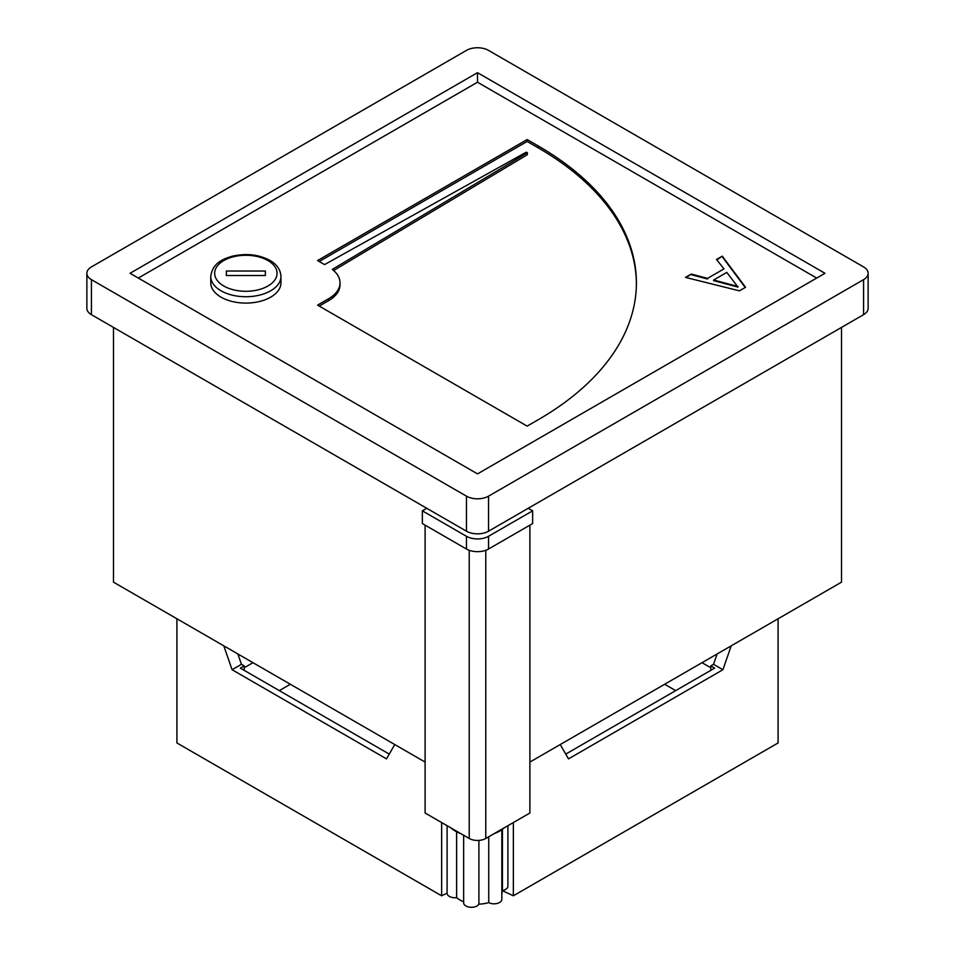<?xml version="1.0" encoding="UTF-8"?>
<svg xmlns="http://www.w3.org/2000/svg" width="955" height="955" viewBox="0 0 955 955"><rect width="100%" height="100%" fill="white"/><g stroke="black" fill="none" stroke-linecap="round" stroke-linejoin="round"><path stroke-width="1.43" d="M778.086 618.768L778.086 742.954L513.348 895.802L502.414 890.669M513.348 895.802L513.348 822.565M560.227 744.554L568.5 758.879L722.923 669.718L731.196 645.843M447.095 893.092L441.652 895.802L441.652 822.565M441.652 895.802L176.914 742.954L176.914 618.768M223.804 645.843L232.077 669.718L386.5 758.879L394.773 744.554M675.686 690.62L664.656 684.258M290.344 684.258L279.314 690.62M565.742 754.104L714.65 668.13L710.795 665.898L710.795 670.362M710.795 665.898L713.552 664.31L717.133 653.96M252.98 662.686L244.205 667.748M710.795 667.748L702.021 662.686M244.205 670.362L244.205 665.898L241.448 664.31L232.077 669.718M237.867 653.96L241.448 664.31M389.258 754.104L240.35 668.13L244.205 665.898M713.552 664.31L722.923 669.718M451.082 828.009A31.205 18.014 0 0 0 455.44 831.16A31.205 18.014 0 0 0 460.895 833.667M494.105 833.667A31.205 18.014 0 0 0 499.561 831.16A31.205 18.014 0 0 0 503.918 828.009M529.894 525.155L529.894 813.003L485.773 838.478A11.699 6.757 180 0 1 469.227 838.478L425.106 813.003L425.106 525.155M466.47 549.03L422.349 523.555L422.349 510.83L466.47 536.292A15.602 9.001 0 0 0 488.53 536.292L488.53 549.03A15.602 9.001 180 0 1 466.47 549.03L466.47 536.292M528.234 508.275L532.651 510.83L488.53 536.292M422.349 510.83L426.766 508.275M488.53 549.03L532.651 523.555L532.651 510.83M456.621 831.805L456.621 897.64A24.961 14.409 180 0 0 463.641 901.735M478.897 840.412L478.897 904.134A24.961 14.409 180 0 0 488.745 902.618A7.807 4.512 0 0 0 497.173 903.43A7.807 4.512 0 0 0 501.853 899.3L501.853 829.68M488.745 836.759L488.745 902.618M502.426 829.262L502.426 890.561A24.961 14.409 180 0 1 501.853 892.925M463.641 835.255L463.641 902.797A7.807 4.512 0 0 0 470.266 907.25A7.807 4.512 0 0 0 478.897 904.134M447.095 825.705L447.095 893.247A7.807 4.512 0 0 0 456.621 897.64M502.426 890.561A7.807 4.512 0 0 0 507.905 886.252L507.905 825.705M210.757 276.461L210.757 282.835A35.096 20.27 0 0 0 245.865 303.093A35.096 20.27 0 0 0 280.961 282.835L280.961 276.461A35.096 20.27 180 0 1 259.294 295.191A35.096 20.27 180 0 1 221.047 290.798A35.096 20.27 180 0 1 210.757 276.461C212.535 263.174 222.384 259.187 232.149 256.25C246.044 253.075 258.614 254.448 269.871 260.357C276.878 264.356 280.579 269.728 280.961 276.461M419.042 503.822L413.527 500.635M177.475 364.356L171.96 361.169M113.49 327.41L113.49 582.156L425.106 762.066M841.51 327.41L841.51 582.156L529.894 762.066M777.525 364.356L783.04 361.169M535.958 503.822L541.473 500.635M91.429 314.673L466.47 531.207L466.47 496.17L91.429 279.648L91.429 314.673A15.602 9.001 180 0 1 86.869 308.31L86.869 273.285A15.602 9.001 0 0 0 91.429 279.648M868.131 273.285L868.131 308.31A15.602 9.001 180 0 1 863.571 314.673L863.571 279.648A15.602 9.001 0 0 0 868.131 273.285A15.602 9.001 0 0 0 863.571 266.911L488.53 50.388A15.602 9.001 0 0 0 466.47 50.388L91.429 266.911A15.602 9.001 0 0 0 86.869 273.285M466.47 496.17A15.602 9.001 0 0 0 488.53 496.17L488.53 531.207L863.571 314.673M488.53 531.207A15.602 9.001 180 0 1 466.47 531.207M816.692 278.06L477.5 82.225L138.308 278.06M527.148 152.919L332.304 269.406A39 22.514 0 0 1 340.016 282.835A39 22.514 0 0 1 328.592 298.76L317.561 305.123L527.136 426.121L538.166 419.758A335.384 193.638 180 0 0 636.4 282.835A335.384 193.638 180 0 0 538.166 145.912L527.136 139.549L317.561 260.548L324.581 264.595L526.05 152.275L527.363 152.597L527.148 154.197M723.986 268.88L716.489 259.485L722.267 256.143L745.545 287.288L739.409 290.833L685.475 277.392L691.253 274.061L707.524 278.382L723.986 268.88L707.524 278.382M488.53 496.17L863.571 279.648M477.5 473.883L824.965 273.285L477.5 72.676L130.035 273.285L477.5 473.883M477.5 82.225L477.5 72.676M319.209 261.503L527.136 141.459L527.136 139.549M527.136 141.459L538.166 147.822A335.384 193.638 180 0 1 636.4 283.79M340.016 282.835L340.016 284.745A39 22.514 0 0 1 328.592 300.67L319.209 306.077M527.148 154.829L333.653 270.504M226.359 275.529L265.359 275.529L265.359 271.029L226.359 271.029L226.359 275.529L226.359 271.029M265.359 275.529L265.359 271.029M716.847 259.915L722.267 256.143M722.267 256.788L745.222 287.479M686.239 277.583L691.253 274.061M691.253 274.694L707.524 279.015M713.612 280.006L713.612 280.639L738.024 287.121L726.791 272.402L713.612 280.006L738.024 286.488M469.227 838.478L469.227 550.307M485.773 550.307L485.773 838.478M223.804 286.023A31.205 18.014 0 0 0 267.925 286.023A31.205 18.014 0 0 0 267.925 260.548A31.205 18.014 0 0 0 223.804 260.548A31.205 18.014 0 0 0 223.804 286.023M538.166 147.822L538.166 145.912M328.592 300.67L328.592 298.76M727.519 284.339L727.519 283.695M527.363 154.507L527.363 152.597"/></g></svg>
